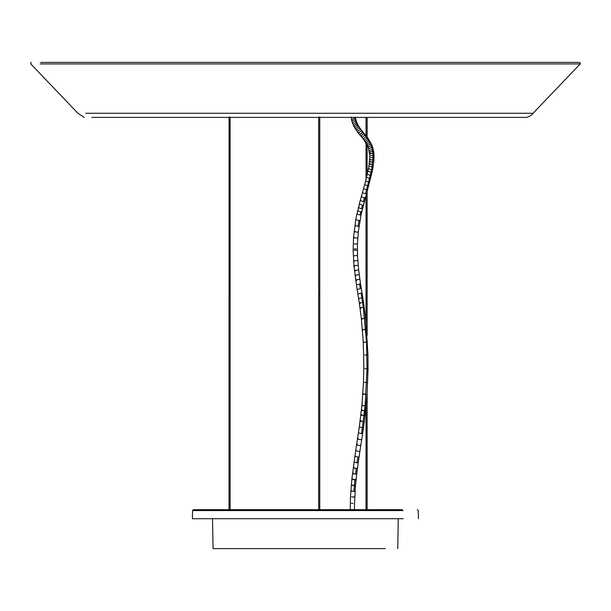 <?xml version="1.0" encoding="UTF-8"?>
<svg xmlns="http://www.w3.org/2000/svg" width="611" height="611" viewBox="0 0 611 611"><rect width="100%" height="100%" fill="white"/><g stroke="black" fill="none" stroke-linecap="round" stroke-linejoin="round"><path stroke-width="0.92" d="M40.158 63.934L580.198 63.934L580.45 63.315L579.549 62.406L40.792 62.406M85.693 113.279L533.059 113.279C532.792 114.41 530.692 115.785 526.774 117.411L91.772 117.411M212.536 518.708L213.063 548.594L385.381 548.594M403.138 510.582L192.557 510.582L192.412 518.708L403.26 518.708M367.127 393.431L367.127 509.689L402.359 509.689L193.458 509.689L229.049 509.689L229.049 293.883L230.133 293.883L230.133 116.976M230.133 293.883L230.133 509.689L318.682 509.689L318.682 293.883L319.767 293.883L319.767 116.976M319.767 293.883L319.767 509.689L350.24 509.689L350.477 496.873L351.837 479.223M354.517 503.365L354.449 509.689L366.042 509.689L366.042 406.75M229.049 116.976L229.049 293.883M229.774 116.976L229.774 293.883M367.127 335.783L367.127 293.883L366.042 293.883L366.042 322.555M366.042 117.411L366.042 135.741M366.042 142.936L366.042 179.489M366.042 195.451L366.042 293.883M357.168 289.553L360.291 288.613L359.558 283.985L360.589 284.252L358.688 270.276L357.504 255.52L357.443 244.056L358.283 231.936L361.086 214.644L366.623 193.397L365.569 193.809L371.671 169.728L373.092 156.576L372.397 149.344L370.625 143.967L367.15 138.078L357.443 125.347L354.968 119.741L355.999 120.153L355.335 117.068M354.388 467.446C352.562 467.736 353.181 468.079 356.251 468.484L357.435 468.247L359.91 451.147L358.535 451.422L355.717 450.506L359.314 426.845L362.468 427.715L363.522 427.448L362.644 433.413L361.605 433.695L365.072 405.971L367.02 368.8L366.501 342.091L363.285 307.241L361.177 293.135L357.901 294.097L356.427 284.909L359.566 284M354.013 461.908L357.023 462.81L357.847 457.12M351.356 509.795C349.782 509.734 349.92 509.658 351.76 509.574L353.364 509.574C354.938 509.635 354.8 509.711 352.959 509.795M351.363 117.411L351.478 119.55L354.601 118.305L355.617 118.649M351.478 119.55L351.928 121.337L352.173 120.749L354.968 119.741M351.928 121.337L352.547 123.208L352.746 122.467L355.465 121.253L356.519 121.726L355.999 120.153M353.25 124.934L353.402 124.071L356.068 122.712L357.122 123.201L356.519 121.726M352.547 123.208L354.029 126.53L354.12 125.545L356.725 124.056L357.786 124.552L357.122 123.201M354.029 126.53L354.854 127.997L354.884 126.92L357.443 125.347L358.504 125.835L357.786 124.552M354.854 127.997L355.816 129.54L355.793 128.363L358.298 126.721L359.352 127.195L358.504 125.835M355.816 129.54L356.801 130.968L356.732 129.731L359.207 128.035L360.246 128.493L359.352 127.195M356.801 130.968L357.916 132.465L357.809 131.174L360.246 129.433L361.277 129.876L360.246 128.493M357.916 132.465L359.039 133.885L358.901 132.556L361.322 130.792L362.575 131.823L361.62 133.717M361.567 136.971L361.384 135.581L363.797 133.809L364.813 134.237L362.552 132.297L360.139 134.076L360.299 135.436L359.039 133.885M362.697 138.346L362.544 137.001L364.966 135.23L365.981 135.665L368.189 138.537L372.374 146.128L373.963 153.575L373.955 159.883L372.687 169.415L366.623 193.397M365.722 180.749L368.96 166.077L369.823 155.752L368.402 147.61L363.797 139.743L363.69 138.445L366.126 136.711L367.158 137.154M364.752 141.026L364.683 139.782L367.15 138.078L368.189 138.537M365.668 142.348L365.645 141.172L368.15 139.529L369.204 140.003M366.447 143.593L366.478 142.5L369.029 140.92L370.09 141.408M367.18 144.891L367.272 143.906L369.876 142.424L370.938 142.921M367.822 146.212L367.967 145.334L370.625 143.967L371.687 144.463M368.402 147.61L368.601 146.869L371.328 145.662L372.374 146.128M368.876 149.053L369.12 148.45L371.908 147.427L372.947 147.847M369.265 150.573L372.397 149.344L373.413 149.687M370.549 152.437C368.975 152.086 369.708 151.727 372.756 151.375L373.749 151.62M370.717 154.041C369.166 153.842 369.915 153.636 372.977 153.437L373.963 153.575M370.801 155.782L374.062 155.668M370.801 157.585L374.054 157.737M370.709 159.479C369.159 159.654 369.907 159.822 372.97 159.998L373.955 159.883M370.549 161.388C368.991 161.648 369.739 161.907 372.786 162.167L373.779 161.991M370.289 163.595C368.723 163.939 369.456 164.283 372.504 164.626L373.497 164.397M368.96 166.077L372.145 167.024L373.153 166.75M368.517 168.628L371.671 169.728L372.687 169.415M368.013 171.164L371.144 172.371L372.16 172.035M367.333 174.227L370.449 175.548L371.465 175.189M366.608 177.266L369.701 178.664L370.724 178.29M364.782 184.224L365.714 180.764L368.784 182.238L369.815 181.841M363.69 188.173L364.782 184.239L365.034 184.797L367.837 185.759L368.876 185.362M365.569 193.809L362.804 192.824L362.544 192.244L363.675 188.241L363.912 188.814L366.707 189.8L367.753 189.387M361.429 196.246L361.697 196.826L364.484 197.788L365.477 197.391M360.291 200.278L363.362 201.798L364.469 197.804M362.544 192.244L359.352 203.769L362.43 205.25L363.453 204.853M359.352 203.769L358.71 207.824L361.536 208.718L362.43 205.25M358.436 207.312L357.947 210.994L360.78 211.841L361.796 211.475M357.664 210.512L357.221 214.201L360.07 214.988L360.78 211.841M356.939 213.758L355.793 219.548L358.963 220.609L359.963 220.311M355.823 225.215C354.25 225.589 354.983 225.955 358.023 226.33L358.963 220.609M355.052 231.286C353.494 231.569 354.235 231.852 357.29 232.127L358.275 231.936M354.502 237.442C352.952 237.633 353.708 237.816 356.763 238L357.748 237.87M354.181 243.873L357.443 244.056M356.389 248.937L354.113 248.937M354.113 250.327L357.374 250.281M354.25 255.765L357.504 255.52M354.556 261.164C352.998 260.989 353.746 260.805 356.801 260.622L357.794 260.752M354.96 266.091C353.395 265.846 354.136 265.602 357.191 265.357L358.183 265.518M355.472 270.956C353.899 270.665 354.632 270.368 357.679 270.07L358.68 270.268M356.068 275.744C354.487 275.408 355.212 275.065 358.252 274.721L359.26 274.95M356.74 280.472C355.144 280.105 355.862 279.739 358.894 279.357L359.91 279.609M358.634 298.68L361.888 297.679L362.804 297.947L362.086 293.41L361.177 293.135M360.299 303.606C358.794 303.193 359.558 302.804 362.598 302.437L363.553 302.705L365.615 318.446L367.959 354.938L368.043 368.792L367.074 394.248L364.347 421.399M361.017 308.326C359.489 307.944 360.246 307.585 363.285 307.241L364.255 307.486M362.369 319.102C360.834 318.805 361.59 318.514 364.637 318.239L365.615 318.446M363.423 330.009C361.872 329.78 362.621 329.566 365.684 329.36L366.669 329.512M364.248 342.511C362.682 342.366 363.438 342.229 366.501 342.091L367.494 342.191M364.721 355.075L367.959 354.938M364.813 368.739L368.036 368.792M364.492 382.379L367.7 382.623M363.889 393.828C362.239 394.003 362.949 394.187 366.02 394.37L367.074 394.24M362.98 405.2C361.307 405.452 362.002 405.704 365.072 405.971L366.134 405.788M362.506 409.928C360.826 410.21 361.513 410.5 364.576 410.798L365.653 410.592M361.964 414.64C360.291 414.953 360.986 415.274 364.034 415.602L365.111 415.373M361.193 420.62C359.551 420.971 360.246 421.323 363.278 421.682L364.347 421.43L363.522 427.417M362.644 433.413L361.743 439.347L360.796 439.637C357.947 439.332 357.099 438.927 358.26 438.431M357.343 444.319C356.137 444.739 356.839 445.136 359.451 445.534L360.826 445.251L361.743 439.347M354.861 456.127L357.817 457.143L359.062 456.745M353.647 473.25C351.844 473.502 352.478 473.815 355.541 474.174L356.259 468.484M355.717 450.506L351.829 479.245M352.982 479.07C351.195 479.284 351.837 479.551 354.907 479.872C356.519 479.803 356.396 479.582 354.556 479.215M352.41 484.943C350.638 485.111 351.287 485.325 354.357 485.585L354.907 479.872M351.944 490.87C350.179 490.977 350.836 491.129 353.914 491.336L354.357 485.585C355.953 485.539 355.831 485.363 353.99 485.065M351.6 496.842L353.593 497.102C355.174 497.102 355.044 497.041 353.196 496.903M351.394 503.311L352.99 503.342M363.362 201.798L364.385 201.393M361.536 208.718L362.552 208.343M360.07 214.988L361.086 214.644M358.023 226.33L359.024 226.078M360.291 288.613L361.353 288.881L360.62 284.252M359.367 303.392L357.901 294.09M361.406 318.934L359.36 303.339M361.918 405.368L363.461 382.455L363.82 365.103L363.262 342.404L361.399 318.904M358.451 432.779L361.605 433.695M357.023 462.81L358.214 462.504M354.51 503.365L355.495 485.44L357.427 468.202M355.541 474.174L356.702 473.937M353.914 491.336C355.51 491.313 355.381 491.191 353.532 490.961M84.226 117.411L77.941 113.279L30.802 63.934L30.55 63.315L31.451 62.406M533.059 113.279L580.198 63.934M418.405 518.708L418.26 510.582L417.359 509.689M398.273 518.708L397.753 548.594M192.557 510.582L193.458 509.689M367.127 117.411L367.127 137.116M367.127 144.792L367.127 175.113M367.127 191.617L367.127 293.883M318.682 116.976L318.682 293.883M364.813 134.237L365.981 135.665M355.793 219.548L353.517 237.572L353.135 250.319L353.96 265.922L356.427 284.909M362.812 297.947L363.553 302.705M351.134 117.671L351.05 116.976M363.56 132.724L361.277 129.876M363.797 139.743L360.299 135.436M362.086 293.41L361.353 288.888M359.314 426.845L361.918 405.383M359.91 451.147L360.826 445.251"/></g></svg>
